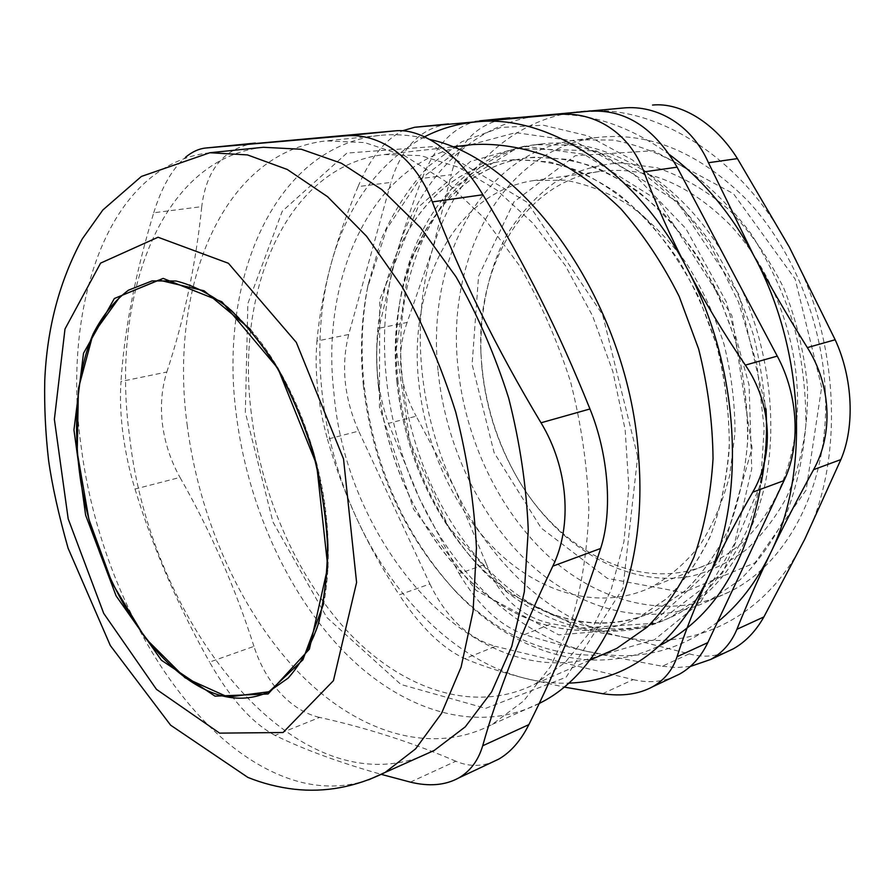 <?xml version="1.0" encoding="UTF-8"?>
<svg xmlns="http://www.w3.org/2000/svg" width="895" height="895" viewBox="0 0 895 895"><rect width="100%" height="100%" fill="white"/><g stroke="black" fill="none" stroke-linecap="round" stroke-linejoin="round"><path stroke-width="0.67" stroke-dasharray="4.47 3.36" d="M250.421 329.315C288.861 373.249 319.045 446.605 326.283 516.191C329.617 547.908 328.778 576.951 323.789 603.308M766.019 408.914L738.912 294.444L676.978 201.688L596.45 150.886L516.169 148.514L451.091 189.024L409.988 260.378L396.295 348.983L409.932 441.839L448.552 526.92L507.812 592.703L580.799 627.999L657.053 623.144L722.422 573.259L761.186 482.942M152.128 280.896L176.662 281.041C193.958 285.393 211.5 294.41 229.254 308.115C246.774 324.415 263.175 344.676 278.446 368.863C292.676 394.93 304.535 423.1 314.011 453.385C321.831 484.206 326.563 514.681 328.208 544.809C328.006 573.997 324.807 600.545 318.609 624.464C310.845 646.324 300.821 664.124 288.537 677.862L267.997 692.238M418.659 381.46C408.209 285.952 454.537 191.787 533.957 180.522L565.17 180.219C586.717 184.068 608.085 192.403 629.274 205.212C649.915 220.528 668.822 239.681 685.984 262.66C701.702 287.485 714.333 314.492 723.865 343.691C731.327 373.528 735.03 403.298 734.985 432.99L729.749 475.256C722.858 501.67 712.879 525.029 699.812 545.312C685.279 563.447 668.833 577.532 650.486 587.579C601.127 610.479 543.075 594.414 498.929 553.043C454.817 511.213 425.136 446.639 418.659 381.46M481.745 366.301C485.403 405.413 496.848 441.884 516.057 475.704C558.614 551.857 642.543 595.701 711.76 562.664C764.408 539.047 801.92 468.566 797.132 387.211C793.91 326.697 768.044 265.032 729.492 224.265C688.054 183.274 644.713 165.676 599.482 171.493C524.224 182.132 476.8 264.853 480.883 352.339L481.745 366.301M637.676 456.506L602.615 314.693L527.256 202.326L434.075 146.523L346.902 153.079L282.238 211.265L247.859 303.606L245.342 412.438L272.919 521.919L326.787 617.449L400.926 684.474L485.638 708.37L566.099 677.224L622.92 588.395L637.676 456.506M251.282 413.11C235.463 289.991 286.467 166.078 384.268 154.544L420.706 155.596L458.687 167.32L496.647 189.953L532.827 223.079L565.394 265.658L592.568 315.901L612.851 371.47L625.135 429.566L628.838 487.238L623.96 541.598L611.028 590.152L591.013 630.885L565.192 662.423L535.009 684.037C475.659 714.009 405.211 690.47 351.634 635.696C298.035 580.217 261.273 496.837 251.282 413.11M539.126 703.537C475.234 735.444 399.931 709.466 342.942 650.721C285.919 591.215 246.93 502.442 236.112 413.233C218.872 281.175 273.277 146.847 379.659 135.436C395.78 133.747 412.505 135.1 429.824 139.508M187.133 424.711C198.791 516.46 238.473 607.996 295.898 669.594C353.268 730.376 428.75 757.595 492.116 724.469L523.609 700.998L550.47 666.652L571.155 622.182C581.526 587.97 587.422 550.369 588.865 509.356C587.512 467.179 581.426 424.689 570.596 381.897C557.171 339.932 539.987 300.977 519.033 265.054L484.038 217.955L445.352 181.215L404.976 155.965L364.757 142.607L326.339 140.873C220.875 152.295 168.786 289.656 187.133 424.711M410.391 782.118L455.823 761.209C467.727 766.333 479.709 766.724 491.78 762.406M455.823 761.209C412.505 742.581 367.107 727.982 319.638 717.41L275.089 735.421C304.177 749.607 339.619 762.607 381.393 774.399M275.089 735.421C252.245 723.194 230.407 698.749 209.575 662.11L253.956 646.369C265.535 682.672 290.797 710.887 319.638 717.41M253.956 646.369C234.949 586.829 210.28 530.511 179.984 477.415L135.011 489.062C129.518 471.139 125.501 452.725 122.973 433.795C120.534 414.877 119.874 397.436 120.982 381.471L166.806 372.018C161.659 388.486 160.227 406.028 162.51 424.644C164.948 443.249 170.777 460.847 179.984 477.415M166.806 372.018C184.247 319.235 195.893 264.103 201.744 206.633L153.727 212.775C135.268 273.747 124.349 329.986 120.982 381.471M254.762 143.155C224.03 148.279 206.353 169.435 201.744 206.633M153.727 212.775C161.603 187.223 172.254 168.663 185.69 157.117M135.011 489.062C152.754 547.36 177.602 605.042 209.575 662.11M263.354 147.283C159.265 158.706 110.119 299.579 129.797 438.136C149.801 617.852 289.186 801.674 417.752 757.819M472.739 144.587C373.987 156.077 319.828 275.268 333.98 393.599C346.857 548.277 478.657 698.861 601.295 655.151M424.521 136.812C377.567 163.159 346.13 206.611 330.233 267.18C309.603 345.403 320.298 439.423 356.557 518.138C392.525 596.82 454.85 660.241 524.492 678.197C539.148 681.968 553.848 683.623 568.593 683.153M760.202 489.42L764.196 428.134L756.857 364.332L738.465 301.995L710.216 245.017L674.058 196.81L632.441 159.936L588.015 135.906L543.354 125.21L500.752 127.482L462.044 141.623L428.649 166.146C409.295 186.977 393.509 211.343 381.304 239.245L368.248 284.196C361.904 316.338 360.484 349.587 363.985 383.933C373.26 465.098 403.768 534.214 455.488 591.304C512.264 652.075 592.893 679.283 660.633 645.094M363.348 385.365C372.454 464.897 402.314 532.581 452.915 588.418C496.915 634.823 546.431 657.053 601.429 655.095L654.402 639.791L700.539 602.156L734.549 543.668L751.733 468.835L749.081 385.085L726.27 301.828L685.939 228.672L633.19 173.473L574.355 141.007L515.733 132.65L462.614 146.914L418.804 180.421L386.707 228.874L367.498 287.742C361.3 319.191 359.913 351.735 363.348 385.365M378.462 386.651C386.103 459.862 419.274 532.402 468.521 579.636C517.78 626.31 582.802 644.736 637.945 618.042L666.719 598.587C684.227 581.358 698.961 560.057 710.91 534.662C720.889 507.241 727.02 477.326 729.291 444.893C729.156 411.655 724.905 378.305 716.515 344.866L698.693 297.073C683.456 267.079 665.511 240.565 644.87 217.519C623.144 196.989 600.411 181.204 576.671 170.173C552.853 162.029 529.639 158.762 507.029 160.362C417.115 171.84 366.178 279.095 378.462 386.651M378.574 386.618C386.204 459.829 419.375 532.368 468.622 579.591C517.881 626.265 582.902 644.691 638.046 617.997L666.35 598.956C683.612 582.153 698.212 561.389 710.149 536.664C720.206 509.971 726.572 480.783 729.235 449.111C729.582 416.589 725.934 383.843 718.293 350.862C708.437 318.475 695.225 288.279 678.678 260.288C660.544 234.177 640.451 212.081 618.4 193.98C595.701 178.53 572.677 167.835 549.329 161.905L515.307 159.567L507.141 160.35C417.227 171.829 366.279 279.072 378.574 386.618M397.067 382.221C404.204 447.601 427.676 504.511 467.503 552.931C517.992 613.22 593.43 641.514 656.091 610.368L684.91 590.991C702.452 573.863 717.219 552.718 729.212 527.558C739.259 500.406 745.457 470.804 747.817 438.74C747.772 405.871 743.622 372.924 735.343 339.899L717.7 292.721C702.564 263.119 684.731 236.951 664.179 214.218C642.554 193.969 619.888 178.407 596.182 167.544C572.397 159.523 549.206 156.323 526.584 157.945C457.904 166.727 409.507 231.939 398.543 310.431C395.154 333.801 394.661 357.731 397.067 382.221M397.85 379.816C405.245 447.802 429.689 507.017 471.184 557.473C524.302 620.929 604.326 650.833 670.78 617.147L700.774 596.697C719.032 578.729 734.415 556.6 746.922 530.321C757.394 501.983 763.86 471.117 766.321 437.7C766.288 403.466 761.969 369.154 753.344 334.764C742.347 301.1 727.825 269.954 709.757 241.314C690.056 214.778 668.375 192.615 644.702 174.805C620.425 159.858 595.947 149.957 571.256 145.113L535.478 144.699C462.301 153.459 410.917 222.475 399.405 305.061C395.87 329.416 395.355 354.331 397.85 379.816M429.902 583.976C446.213 617.528 468.074 638.314 495.483 646.347L464.897 658.709C442.466 648.416 420.572 627.126 399.215 594.862L429.902 583.976L358.694 431.099L327.469 439.188C317.938 404.663 314.436 371.951 316.942 341.051L348.692 334.495L390.936 182.401L358.056 186.607C369.87 158.628 384.66 140.034 402.437 130.793M464.897 658.709C482.125 665.88 501.994 672.369 524.492 678.197L564.063 687.047M327.469 439.188C335.099 466.15 344.788 492.463 356.557 518.138C368.371 543.802 382.59 569.377 399.215 594.862M358.056 186.607C346.208 214.912 336.934 241.762 330.233 267.18C323.576 292.598 319.146 317.222 316.942 341.051M438.002 370.317C426.177 261.004 481.812 151.188 577.555 139.788L613.31 140.09C637.922 144.744 662.289 154.309 686.387 168.808C709.858 186.082 731.327 207.595 750.771 233.36C768.57 261.183 782.834 291.446 793.563 324.169C801.942 357.631 806.048 391.037 805.892 424.409C803.251 456.998 796.639 487.148 786.067 514.882C773.47 540.636 758.02 562.384 739.717 580.105L709.69 600.388C651.381 629.062 582.768 611.643 531.16 565.047C479.552 517.881 445.229 444.591 438.002 370.317M825.235 390.186C830.381 483.423 787.98 563.805 728.832 592.132C670.534 620.772 601.977 603.901 550.47 557.999C498.974 511.56 464.829 439.121 457.837 365.619C446.37 257.447 502.542 148.738 598.263 137.371C650.318 131.822 700.159 152.967 747.772 200.816C792.086 248.452 821.733 320.097 825.235 390.186M821.644 387.255L795.174 279.117L733.43 193.689L653.551 150.74L575.272 155.696L513.998 201.834L478.556 276.186L472.112 364.377L494.096 452.635L541.184 528.072L607.381 578.394L683.198 592.479L754.977 562.832L806.126 490.08L821.644 387.255M807.424 386.327C808.599 427.329 801.081 465.915 786.09 498.291C774.857 518.608 761.477 535.814 745.949 549.91C729.503 562.038 711.95 570.641 693.301 575.731C626.802 589.592 556.388 545.916 517.008 477.371C494.801 438.136 482.752 395.903 480.883 350.661C480.358 309.267 488.849 269.708 506.1 236.034C519.134 214.845 535.087 197.18 553.971 183.05C574.31 171.37 596.473 164.635 620.47 162.834L657.389 167.88C682.415 176.449 706.334 190.445 729.156 209.877C750.704 232.185 768.95 258.387 783.919 288.458C796.449 320.074 804.281 352.697 807.424 386.327M447.936 123.969C420.191 128.511 401.184 147.988 390.936 182.401M348.692 334.495C340.861 366.111 344.206 398.32 358.694 431.099M602.581 693.703L633.224 679.607L495.483 646.347M633.224 679.607C646.917 682.896 659.928 682.203 672.234 677.549M396.966 382.243C385.007 275.705 436.469 169.412 526.473 157.956L534.639 157.162L568.661 159.433C591.987 165.262 614.966 175.8 637.587 191.038C659.57 208.893 679.573 230.697 697.597 256.462C714.042 284.095 727.143 313.899 736.887 345.884C744.427 378.451 747.974 410.816 747.538 442.98C744.797 474.305 738.364 503.18 728.25 529.627C716.257 554.128 701.624 574.735 684.328 591.45L655.99 610.412C600.802 637.095 535.781 619.172 486.578 573.136C437.398 526.551 404.372 454.772 396.966 382.243M722.69 253.162C675.826 175.879 601.529 135.682 540.256 144.14C444.558 155.585 389.929 267.392 402.403 378.742C410.089 454.425 444.714 529.236 496.479 577.689C548.243 625.56 616.912 643.986 675.21 615.245C719.077 592.445 748.869 549.496 764.598 486.421C777.979 424.924 769.51 350.65 741.082 287.854M388.441 423.391L419.643 498.873L459.124 573.617L486.354 563.962L454.548 488.211L416.197 416.197L388.441 423.391C377.063 390.455 373.886 358.75 378.932 328.264L407.124 322.446L432.375 249.94L451.27 174.67L422.183 178.396C434.578 146.78 452.221 127.828 475.1 121.541M422.183 178.396C411.834 205.503 403.119 231.402 396.026 256.071C374.255 331.888 383.933 423.011 419.643 498.873C455.063 574.713 517.232 635.215 586.896 651.37L602.134 654.782M535.221 116.193C467.168 126.609 416.443 183.766 396.026 256.071L378.932 328.264M669.639 154.723C631.087 126.855 592.512 113.464 553.927 114.526M486.354 563.962C499.623 597.435 521.382 617.326 551.656 623.647L524.571 634.589C543.556 640.529 564.331 646.123 586.896 651.37L603.208 654.312M602.234 654.804L662.266 666.249L689.228 653.842L621.275 636.602C690.258 652.6 765.661 619.53 804.706 539.327C844.813 460.757 839.98 338.623 789.401 247.221C740.064 154.6 653.607 103.518 581.963 111.338C509.468 117.782 454.201 175.644 432.375 249.94C410.033 324.415 419.151 413.926 454.548 488.211C489.632 562.485 551.667 621.387 621.275 636.602L551.656 623.647M689.228 653.842C701.512 657.377 713.83 656.829 726.169 652.187M509.042 117.905C478.154 122.727 458.9 141.656 451.27 174.67M407.124 322.446C395.993 353.894 399.013 385.152 416.197 416.197M524.571 634.589C500.048 625.773 478.232 605.445 459.124 573.617M690.269 666.495L676.363 667.547L662.266 666.249M603.454 654.346C644.378 659.693 682.393 648.931 717.488 622.047M209.877 152.732C107.21 164.132 60.726 307.947 81.557 449.435C100.274 592.535 183.811 739.013 285.125 777.207C313.675 787.992 341.51 788.864 368.628 779.825M599.482 171.493L533.957 180.522M711.76 562.664L650.486 587.579M379.659 135.436L326.339 140.873M539.215 703.347L492.116 724.469M451.964 146.925L384.268 154.544M589.839 660.141L535.009 684.037M452.915 588.418L455.488 591.304M367.498 287.742L368.248 284.196M467.503 552.931L471.184 557.473M398.543 310.431L399.405 305.061M598.263 137.371L577.555 139.788M728.832 592.132L709.69 600.388M516.057 475.704L517.008 477.371M480.883 352.339L480.883 350.661M524.358 146.131L584.111 154.32L658.172 200.514L731.853 315.543L752.08 448.082L719.781 561.064L647.689 627.361L558.804 634.879L476.14 590.443L413.624 509.344L379.435 407.024L379.737 299.556L417.775 207.674L470.501 161.447L524.358 146.131M540.256 144.14L535.478 144.699M675.21 615.245L670.78 617.147"/><path stroke-width="1.34" d="M323.789 603.308L302.902 659.828L269.082 691.734L227.923 697.082L185.041 677.772L145.236 638.034L112.255 583.283L88.918 519.38L77.205 452.355L78.413 388.452L93.035 334.137L120.534 295.976L158.851 280.057L204.094 290.797L250.421 329.315M761.186 482.942C765.807 459.403 767.418 434.724 766.019 408.914M216.154 694.106C153.515 672.727 96.66 578.629 80.863 482.047C72.428 427.016 76.366 373.562 93.136 333.936C102.578 315.443 114.347 300.865 128.432 290.193L152.128 280.896L176.147 281.019C193.186 285.259 210.571 294.198 228.281 307.824C245.801 324.102 262.224 344.374 277.551 368.639C291.848 394.807 303.763 423.111 313.284 453.552C321.148 484.542 325.903 515.162 327.548 545.413C327.346 574.702 324.135 601.295 317.915 625.191C310.151 646.973 300.217 664.627 288.112 678.141L267.997 692.238C251.64 699.51 234.356 700.125 216.154 694.106M429.824 139.508C527.065 159.769 630.326 307.007 638.784 459.023C647.622 574.769 603.655 670.803 541.095 702.508L539.126 703.537M541.016 422.787C568.28 467.738 572.643 525.51 552.808 566.155L600.635 548.467C612.762 511.649 608.656 454.839 589.962 408.97L541.016 422.787C496.322 348.368 460.108 274.743 432.363 201.912L482.897 194.741C526.495 267.001 557.921 329.45 589.962 408.97M600.635 548.467C581.381 608.969 557.462 667.692 528.867 724.626L482.696 745.781C478.31 760.448 470.345 771.154 458.799 777.9C445.341 785.318 429.197 786.716 410.391 782.118L381.393 774.399M491.78 762.406L498.795 759.094C510.765 752.158 520.789 740.668 528.867 724.626M255.399 143.088L205.626 148.033L395.321 130.838L344.653 135.917C379.983 132.359 415.47 157.621 432.363 201.912M482.897 194.741C457.792 152.855 422.35 128.041 395.321 130.838M185.69 157.117C192.313 151.725 198.958 148.704 205.626 148.033M482.696 745.781C497.329 693.491 520.7 633.615 552.808 566.155M344.653 135.917L206.085 147.988M417.752 757.819L434.254 750.413L465.277 726.841L491.635 691.924L511.772 646.414L524.325 591.763L528.263 530.176C526.473 486.556 519.95 442.544 508.684 398.152C494.857 354.588 477.303 314.134 456.014 276.79L420.65 227.8L381.785 189.561L341.398 163.248L301.38 149.264L263.354 147.283L209.877 152.732L141.399 176.438L102.858 209.978L82.295 238.887C59.473 280.985 46.954 328.264 44.75 380.711C44.224 406.878 45.5 433.37 48.565 460.187C52.123 485.482 58.645 514.826 68.098 548.21L110.32 645.541L170.609 725.174L247.859 777.397C262.649 783.371 278.088 787.309 294.198 789.222C325.086 792.679 355.382 787.097 385.096 772.463L415.649 748.813L441.503 713.46L461.104 667.088L473.097 611.173L476.442 547.975C474.26 503.124 467.358 457.815 455.723 412.058C441.537 367.129 423.682 325.377 402.157 286.814L366.525 236.213L327.559 196.687L287.25 169.457L247.49 154.913L209.877 152.732M601.295 655.151L616.689 648.439L647.219 627.093C665.779 608.231 681.363 584.905 693.972 557.115C704.466 527.11 710.82 494.32 713.035 458.766C712.666 422.283 707.856 385.667 698.615 348.916L679.148 296.368C662.568 263.365 643.113 234.154 620.806 208.759C597.368 186.082 572.889 168.596 547.371 156.289C521.807 147.104 496.938 143.211 472.739 144.587L451.964 146.925M568.593 683.153C627.205 681.017 673.387 646.626 707.139 579.982C746.575 497.508 739.874 366.838 687.159 268.567C635.685 168.987 547.583 113.989 476.207 121.877C457.748 123.611 440.519 128.589 424.521 136.812M660.633 645.094C712.073 618.713 745.266 566.826 760.202 489.42M402.437 130.793L414.631 127.28L557.652 114.571C594.381 110.756 629.621 132.975 643.919 171.885L677.112 167.175C654.435 128.142 625.829 109.492 591.282 111.204M557.652 114.571L415.09 127.235M745.345 365.115C771.882 403.511 774.522 455.107 752.729 492.183L784.031 480.604C800.88 445.721 798.418 395.333 777.263 356.109L745.345 365.115C723.272 332.649 703.873 300.463 687.159 268.567C670.489 236.66 656.08 204.44 643.919 171.885M784.031 480.604L707.811 642.632L677.056 656.717C684.776 632.62 694.811 607.045 707.139 579.982C719.524 552.92 734.717 523.653 752.729 492.183M677.056 656.717C672.637 669.952 664.482 679.965 652.578 686.789C638.65 694.274 621.991 696.578 602.581 693.703L564.063 687.047M448.507 123.913L414.631 127.28M672.234 677.549L679.506 674.125C691.522 667.39 700.953 656.896 707.811 642.632M677.112 167.175L777.263 356.109M741.082 287.854L722.69 253.162M475.1 121.541L623.077 108.015C657.747 104.547 692.159 125.557 708.448 162.722L737.435 158.616C715.228 122.995 680.916 102.175 652.533 105.062M623.077 108.015L535.221 116.193M553.927 114.526L480.212 120.769M726.169 652.187L733.329 648.808C745.535 641.939 755.716 631.311 763.882 616.935L736.909 629.297C746.564 605.165 757.673 579.971 770.226 553.692C782.812 527.423 797.255 499.41 813.577 469.674L840.875 459.571C855.005 426.781 852.913 378.205 835.169 339.753L807.357 347.607C787.656 316.215 769.644 285.259 753.333 254.751C730.488 212.708 702.586 179.358 669.639 154.723M717.488 622.047C738.733 605.042 756.309 582.253 770.226 553.692C810.154 473.712 804.683 348.58 753.333 254.751L708.448 162.722M840.875 459.571L804.706 539.327L763.882 616.935M737.435 158.616L789.401 247.221L835.169 339.753M509.68 117.838L479.709 120.814M736.909 629.297C731.394 642.632 722.657 652.69 710.686 659.458L690.269 666.495M807.357 347.607C831.22 385.174 833.413 434.198 813.577 469.674M215.013 696.153L268.075 693.983L309.379 649.155L327.794 566.927L316.662 464.751L277.875 368.337L221.904 301.783L163.159 278.401L114.359 298.505L83.515 353.256L73.949 429.891L85.596 515.05L116.126 595.936L161.38 660.208L215.013 696.153M219.599 733.128L283.055 732.524L333.432 680.67L356.59 582.477L343.523 458.9L296.312 342.393L228.404 263.275L158.046 237.242L100.598 263.119L64.999 328.98L54.371 419.319L68.188 518.843L103.719 613.399L156.457 689.351L219.599 733.128M368.628 779.825L434.254 750.413M541.095 702.508L539.215 703.347M498.806 759.094L458.799 777.912M616.689 648.439L589.839 660.141M679.506 674.125L652.578 686.789M733.341 648.819L710.686 659.458"/></g></svg>

